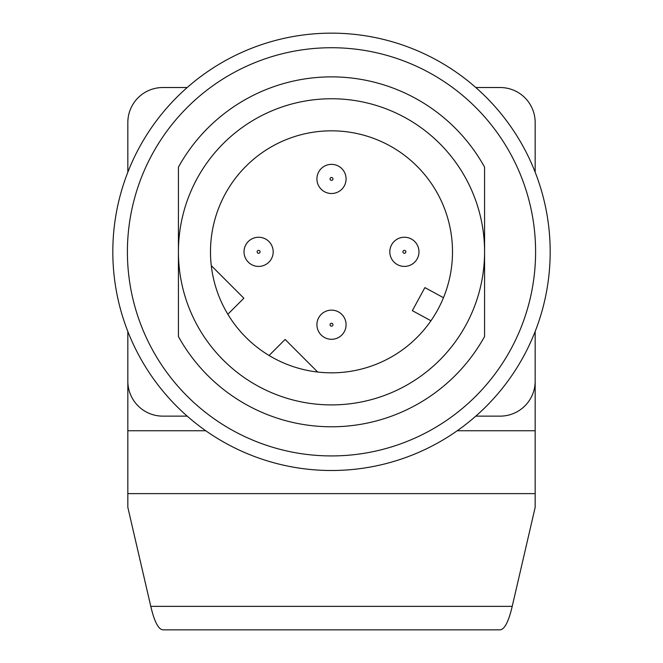 <?xml version="1.0" encoding="UTF-8"?>
<svg xmlns="http://www.w3.org/2000/svg" width="663" height="663" viewBox="0 0 663 663"><rect width="100%" height="100%" fill="white"/><g stroke="black" fill="none" stroke-linecap="round" stroke-linejoin="round"><path stroke-width="0.99" d="M535.165 172.189L535.165 122.514A34.99 34.99 0 0 0 500.175 87.524L475.81 87.524M475.81 416.132L500.175 416.132A34.99 34.99 0 0 0 535.165 381.142L535.165 331.467M127.835 172.189L127.835 122.514A34.99 34.99 0 0 1 162.825 87.524L187.19 87.524M187.19 416.132L162.825 416.132A34.99 34.99 0 0 1 127.835 381.142L127.835 331.467M127.835 381.142L127.835 507.352L150.783 606.363C154.421 621.786 158.507 629.61 163.04 629.85L499.96 629.85C504.493 629.61 508.579 621.786 512.217 606.363L535.165 507.352L535.165 381.142M331.5 33.15A218.682 218.682 0 0 1 550.182 251.832A218.682 218.682 0 0 1 331.5 470.506A218.682 218.682 0 0 1 112.818 251.832A218.682 218.682 0 0 1 331.5 33.15M331.5 47.728A204.096 204.096 0 0 1 535.596 251.832A204.096 204.096 0 0 1 331.5 455.929A204.096 204.096 0 0 1 127.404 251.832A204.096 204.096 0 0 1 331.5 47.728M484.578 334.127L484.578 336.522A174.941 174.941 0 0 1 178.422 336.522L178.422 292.98M178.422 169.529L178.422 167.134A174.941 174.941 0 0 1 484.578 167.134L484.578 210.677M178.422 167.134L178.422 336.522M331.5 98.754A153.078 153.078 0 0 1 484.578 251.832A153.078 153.078 0 0 1 331.5 404.902A153.078 153.078 0 0 1 178.422 251.832A153.078 153.078 0 0 1 331.5 98.754M331.5 372.83A121.006 121.006 0 0 1 210.494 251.832A121.006 121.006 0 0 1 331.5 130.826A121.006 121.006 0 0 1 452.506 251.832A121.006 121.006 0 0 1 331.5 372.83M331.5 164.358A14.578 14.578 0 0 1 346.078 178.935A14.578 14.578 0 0 1 331.5 193.513A14.578 14.578 0 0 1 316.922 178.935A14.578 14.578 0 0 1 331.5 164.358A14.578 14.578 0 0 1 346.078 178.935A14.578 14.578 0 0 1 331.5 193.513A14.578 14.578 0 0 1 316.922 178.935A14.578 14.578 0 0 1 331.5 164.358M258.603 237.246A14.578 14.578 0 0 1 273.189 251.832A14.578 14.578 0 0 1 258.603 266.41A14.578 14.578 0 0 1 244.025 251.832A14.578 14.578 0 0 1 258.603 237.246A14.578 14.578 0 0 1 273.189 251.832A14.578 14.578 0 0 1 258.603 266.41A14.578 14.578 0 0 1 244.025 251.832A14.578 14.578 0 0 1 258.603 237.246M331.5 310.143A14.578 14.578 0 0 1 346.078 324.721A14.578 14.578 0 0 1 331.5 339.299A14.578 14.578 0 0 1 316.922 324.721A14.578 14.578 0 0 1 331.5 310.143A14.578 14.578 0 0 1 346.078 324.721A14.578 14.578 0 0 1 331.5 339.299A14.578 14.578 0 0 1 316.922 324.721A14.578 14.578 0 0 1 331.5 310.143M404.397 237.246A14.578 14.578 0 0 1 418.975 251.832A14.578 14.578 0 0 1 404.397 266.41A14.578 14.578 0 0 1 389.811 251.832A14.578 14.578 0 0 1 404.397 237.246A14.578 14.578 0 0 1 418.975 251.832A14.578 14.578 0 0 1 404.397 266.41A14.578 14.578 0 0 1 389.811 251.832A14.578 14.578 0 0 1 404.397 237.246M484.578 336.522L484.578 167.134M430.95 320.759L412.361 310.665L424.884 287.601L443.472 297.695M269.079 355.484L285.115 339.448L317.701 372.042M211.29 265.631L243.876 298.217L227.84 314.254M127.835 493.62L535.165 493.62M535.165 430.751L457.23 430.751M205.77 430.751L127.835 430.751M150.783 606.363L512.217 606.363M331.5 177.477A1.459 1.459 0 0 1 332.959 178.935A1.459 1.459 0 0 1 331.5 180.394A1.459 1.459 0 0 1 330.041 178.935A1.459 1.459 0 0 1 331.5 177.477M258.603 250.374A1.459 1.459 0 0 1 260.062 251.832A1.459 1.459 0 0 1 258.603 253.283A1.459 1.459 0 0 1 257.153 251.832A1.459 1.459 0 0 1 258.603 250.374M331.5 323.262A1.459 1.459 0 0 1 332.959 324.721A1.459 1.459 0 0 1 331.5 326.179A1.459 1.459 0 0 1 330.041 324.721A1.459 1.459 0 0 1 331.5 323.262M404.397 250.374A1.459 1.459 0 0 1 405.847 251.832A1.459 1.459 0 0 1 404.397 253.283A1.459 1.459 0 0 1 402.938 251.832A1.459 1.459 0 0 1 404.397 250.374"/></g></svg>
